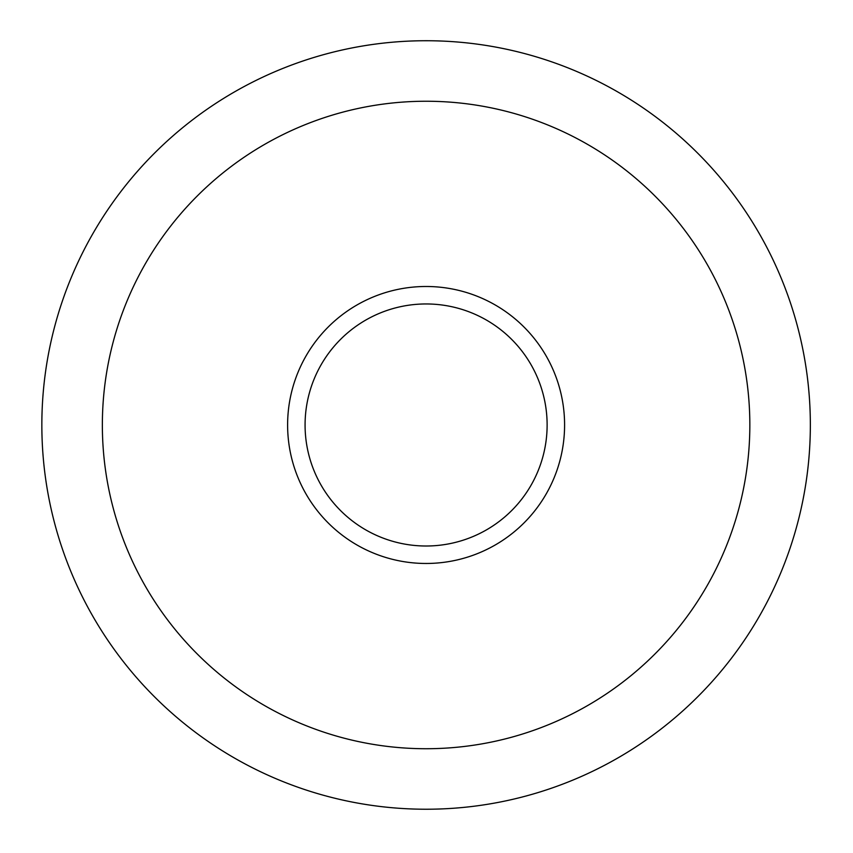 <?xml version="1.0" encoding="UTF-8"?>
<svg xmlns="http://www.w3.org/2000/svg" width="853" height="853" viewBox="0 0 853 853"><rect width="100%" height="100%" fill="white"/><g stroke="black" fill="none" stroke-linecap="round" stroke-linejoin="round"><path stroke-width="1.28" d="M426.095 546.005A121.03 121.03 0 0 0 547.125 424.986A121.03 121.03 0 0 0 426.095 303.956A121.03 121.03 0 0 0 305.075 424.986A121.03 121.03 0 0 0 426.095 546.005M426.095 303.956A121.03 121.03 0 0 0 305.075 424.986A121.03 121.03 0 0 0 426.095 546.005A121.03 121.03 0 0 0 547.125 424.986A121.03 121.03 0 0 0 426.095 303.956M564.59 424.986A138.495 138.495 0 0 1 356.853 544.918A138.495 138.495 0 0 1 356.853 305.043A138.495 138.495 0 0 1 564.59 424.986M749.84 424.986A323.745 323.745 0 0 0 264.227 144.615A323.745 323.745 0 0 0 264.227 705.356A323.745 323.745 0 0 0 749.84 424.986M810.35 424.986A384.255 384.255 0 0 0 233.967 92.209A384.255 384.255 0 0 0 233.967 757.752A384.255 384.255 0 0 0 810.35 424.986"/></g></svg>
